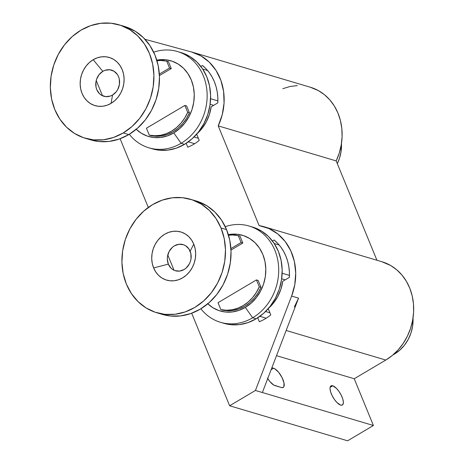 <?xml version="1.0" encoding="UTF-8"?>
<svg xmlns="http://www.w3.org/2000/svg" width="464" height="464" viewBox="0 0 464 464"><rect width="100%" height="100%" fill="white"/><g stroke="black" fill="none" stroke-linecap="round" stroke-linejoin="round"><path stroke-width="0.7" d="M270.79 314.911A46.632 40.258 106.5 0 1 265.251 318.791A46.632 40.258 106.5 0 1 259.318 321.709L257.723 317.823L259.318 321.709A46.632 40.258 106.5 0 0 265.251 318.791A46.632 40.258 106.5 0 0 270.79 314.911L268.233 308.676L270.79 314.911M199.224 140.412A46.632 40.258 106.5 0 1 193.685 144.298A46.632 40.258 106.5 0 1 187.752 147.216L186.163 143.33L187.752 147.216A46.632 40.258 106.5 0 0 193.685 144.298A46.632 40.258 106.5 0 0 199.224 140.412L196.666 134.177L199.224 140.412M332.74 385.781A11.119 4.101 -120.7 0 1 341.231 395.189A11.119 4.101 -120.7 0 1 342.368 405.008A11.119 4.101 -120.7 0 1 340.663 405.101L341.632 405.229L342.983 404.364L343.372 402.137L342.745 398.895L341.202 395.125L338.969 391.407L336.394 388.298L332.74 385.781L330.983 385.909L330.095 387.486L330.026 388.751L330.652 391.993L332.195 395.763L334.428 399.481L337.003 402.59L340.663 405.101A11.119 4.101 -120.7 0 1 332.166 395.693A11.119 4.101 -120.7 0 1 331.029 385.88A11.119 4.101 -120.7 0 1 332.74 385.781L330.124 387.336L332.74 385.781M337.305 163.641A35.867 30.966 -73.5 0 0 341.463 143.515L341.069 151.577L339.439 158.41L337.305 163.641M394.069 353.939L394.47 354.055A35.867 30.966 -73.5 0 0 413.03 318.008L412.629 326.07L411.005 332.908L408.245 339.358L404.469 345.175L399.817 350.14L394.47 354.055L394.069 353.939M276.503 355.673L354.235 378.757L373.404 425.5L262.375 392.527L373.404 425.5L354.235 378.757L276.503 355.673M267.496 378.143L269.949 381.623L273.789 385.079L281.503 387.539L283.26 387.411L283.823 386.796L284.026 383.049L282.042 377.557L278.545 372.174L274.705 368.712L271.887 367.714L273.58 368.219A11.119 4.101 -120.7 0 1 282.077 377.626A11.119 4.101 -120.7 0 1 283.214 387.44A11.119 4.101 -120.7 0 1 281.503 387.539L274.914 385.578A11.119 4.101 -120.7 0 1 267.74 378.537M263.952 226.705A53.801 46.452 106.5 0 1 291.624 296.073L294.791 284.641L295.719 272.902L294.362 261.423L290.777 250.769L285.145 241.448L277.739 233.92L268.917 228.543L259.109 225.591A53.801 46.452 106.5 0 1 263.952 226.705L381.924 261.737A53.801 46.452 -73.5 0 1 413.65 306.716A53.801 46.452 -73.5 0 1 385.775 360.052L286.16 330.472L385.775 360.052L354.235 378.757L385.775 360.052L392.231 355.523L398.066 349.96L403.129 343.505L407.311 336.319L410.495 328.57L412.618 320.456L413.615 312.162L413.476 303.897L412.194 295.864L409.799 288.254L406.36 281.254L401.946 275.036L396.679 269.746L390.676 265.518L381.802 261.702M192.392 52.212A53.801 46.452 106.5 0 0 191.504 51.962L144.994 39.301L191.504 51.962L200.976 55.895L209.287 62.153L216.033 70.441L220.881 80.347L223.602 91.391L224.06 103.043L222.239 114.724L218.219 125.877L259.109 225.591L218.219 125.877L336.185 160.909L376.93 260.252L336.185 160.909A53.801 46.452 -73.5 0 0 310.358 87.244L192.392 52.212A53.801 46.452 106.5 0 1 218.219 125.877L336.185 160.909L339.248 153.108L341.231 144.959L342.096 136.66L341.811 128.412L340.396 120.42L337.873 112.874L334.306 105.96L329.788 99.841L324.417 94.679L318.339 90.584L310.265 87.215M347.594 440.8L373.404 425.5L347.594 440.8L229.628 405.768L347.594 440.8M297.354 85.602L290.012 86.507L282.791 88.682M96.222 80.492L102.48 95.758L96.222 80.492M120.106 138.736L148.289 207.454L120.106 138.736M167.788 254.985L174.046 270.251L167.788 254.985M298.561 298.132L262.375 392.527L255.432 390.468L291.624 296.073L255.432 390.468L229.628 405.768L191.673 313.229L229.628 405.768L255.432 390.468L262.375 392.527L298.561 298.132L291.624 296.073L298.561 298.132L294.35 306.953M272.409 240.949L274.044 239.981L277.681 243.333L280.906 247.19L283.661 251.494L285.917 256.18L287.639 261.186L288.799 266.435L289.379 271.858L289.379 277.373L282.744 281.306L280.952 289.084L277.837 296.415L273.528 303.009L268.65 308.195A39.457 34.063 106.5 0 0 282.744 281.306L289.379 277.373A46.632 40.258 106.5 0 0 274.044 239.981L272.409 240.949M200.842 66.456L202.478 65.488L206.115 68.84L209.339 72.697L212.094 77.001L214.351 81.687L216.073 86.693L217.233 91.942L217.813 97.365L217.813 102.875L211.178 106.807L209.386 114.585L206.271 121.922L201.962 128.516L197.084 133.696A39.457 34.063 106.5 0 0 211.178 106.807L217.813 102.875A46.632 40.258 106.5 0 0 202.478 65.488L200.842 66.456M392.996 354.879A35.867 30.966 -73.5 0 0 394.47 354.055L392.996 354.879M271.138 369.663L273.58 368.219L271.138 369.663M188.332 141.833L194.648 143.712L188.332 141.833M266.214 318.205L259.892 316.332L266.214 318.205M135.964 129.033L141.305 133.232L147.361 136.103L153.891 137.53L160.643 137.46L167.359 135.906L173.785 132.913L179.667 128.609L184.782 123.146L188.941 116.748L191.968 109.649L193.761 102.132L194.248 94.476L193.407 86.983L191.267 79.936L187.92 73.608L183.489 68.243L178.141 64.044L172.092 61.178L165.561 59.746L156.78 60.123A39.457 34.063 106.5 0 1 193.169 85.892A39.457 34.063 106.5 0 1 173.785 132.913L181.088 143.295A50.216 43.355 -73.5 0 0 204.937 80.365A50.216 43.355 -73.5 0 0 153.683 52.171A50.216 43.355 106.5 0 1 177.492 51.527A50.216 43.355 106.5 0 1 207.106 93.508A50.216 43.355 106.5 0 1 181.088 143.295L184.556 144.321A50.216 43.355 -73.5 0 0 210.575 94.54A50.216 43.355 -73.5 0 0 180.96 52.56A50.216 43.355 -73.5 0 0 179.214 52.084M198.354 138.295L194.01 137.002L198.354 138.295M168.444 61.654L171.268 68.55L159.419 75.58L171.268 68.55L169.534 68.034L171.268 68.55L168.444 61.654L166.704 61.138L168.444 61.654M186.603 105.943L189.434 112.839L186.453 118.564L182.683 123.708L178.246 128.116L173.269 131.666L167.898 134.253L162.29 135.801L156.606 136.259L151.009 135.627A38.019 32.828 -73.5 0 0 189.434 112.839L187.7 112.329A38.019 32.828 106.5 0 1 149.275 135.111L151.009 135.627L149.275 135.111L154.872 135.749L160.556 135.285L166.164 133.736L171.535 131.155L176.511 127.6L180.948 123.192L184.713 118.047L187.7 112.329L184.869 105.427L186.603 105.943L189.434 112.839L187.7 112.329L184.869 105.427L146.444 128.209L149.275 135.111L146.444 128.209L184.869 105.427L186.603 105.943M152.262 148.805L159.239 150.197L167.829 150.11L176.378 148.126L184.556 144.321L192.044 138.84L198.557 131.892L203.847 123.743L207.704 114.712L209.983 105.142L210.604 95.398L209.531 85.863L206.811 76.896L202.548 68.84L196.91 62.014L190.107 56.672L180.832 52.525M148.903 147.807L152.372 148.84A50.216 43.355 -73.5 0 0 184.556 144.321L181.088 143.295A50.216 43.355 106.5 0 1 148.903 147.807A50.216 43.355 106.5 0 1 129.299 134.276A50.216 43.355 -73.5 0 0 181.088 143.295L173.785 132.913A39.457 34.063 106.5 0 1 136.242 129.299M207.605 70.493L202.675 69.032L207.605 70.493M210.581 98.745L217.883 100.914L210.581 98.745M213.637 105.351L210.105 104.301L213.637 105.351M156.965 60.726A38.019 32.828 106.5 0 1 166.704 61.138L161.112 60.5L156.965 60.726M159.332 74.083L169.534 68.034L166.704 61.138L169.534 68.034L159.332 74.083M207.53 303.531L212.872 307.725L218.927 310.596L225.458 312.023L232.209 311.959L238.925 310.399L245.352 307.412L251.233 303.102L256.348 297.644L260.507 291.241L263.535 284.142L265.327 276.625L265.814 268.969L264.973 261.476L262.833 254.429L259.486 248.101L255.055 242.736L249.707 238.537L243.658 235.671L237.127 234.245L228.346 234.622A39.457 34.063 106.5 0 1 264.729 260.385A39.457 34.063 106.5 0 1 245.352 307.412L252.654 317.788A50.216 43.355 -73.5 0 0 276.498 254.858A50.216 43.355 -73.5 0 0 225.249 226.664A50.216 43.355 106.5 0 1 249.058 226.026A50.216 43.355 106.5 0 1 278.673 268.006A50.216 43.355 106.5 0 1 252.654 317.788L256.122 318.82A50.216 43.355 -73.5 0 0 282.141 269.033A50.216 43.355 -73.5 0 0 252.526 227.053A50.216 43.355 -73.5 0 0 250.78 226.583M269.92 312.788L265.57 311.501L269.92 312.788M240.004 236.147L242.834 243.043L230.985 250.073L242.834 243.043L241.1 242.533L242.834 243.043L240.004 236.147L238.27 235.631L240.004 236.147M258.17 280.436L261 287.338L258.013 293.062L254.249 298.201L249.812 302.615L244.835 306.165L239.465 308.746L233.856 310.294L228.172 310.758L222.575 310.12A38.019 32.828 -73.5 0 0 261 287.338L259.266 286.822A38.019 32.828 106.5 0 1 220.841 309.604L222.575 310.12L220.841 309.604L226.438 310.242L232.122 309.778L237.73 308.235L243.101 305.648L248.078 302.099L252.515 297.685L256.279 292.546L259.266 286.822L256.435 279.92L258.17 280.436L261 287.338L259.266 286.822L256.435 279.92L218.01 302.708L220.841 309.604L218.01 302.708L256.435 279.92L258.17 280.436M223.828 323.298L230.805 324.69L239.395 324.609L247.944 322.625L256.122 318.82L263.61 313.333L270.123 306.385L275.413 298.242L279.27 289.205L281.549 279.635L282.17 269.897L281.097 260.356L278.377 251.389L274.114 243.339L268.476 236.507L261.673 231.165L252.399 227.018M220.464 322.3L223.938 323.333A50.216 43.355 -73.5 0 0 256.122 318.82L252.654 317.788A50.216 43.355 106.5 0 1 220.464 322.3A50.216 43.355 106.5 0 1 200.866 308.775A50.216 43.355 -73.5 0 0 252.654 317.788L245.352 307.412A39.457 34.063 106.5 0 1 207.808 303.798M279.171 244.992L274.241 243.525L279.171 244.992M282.147 273.238L289.443 275.407L282.147 273.238M285.203 279.844L281.671 278.794L285.203 279.844M228.526 235.225A38.019 32.828 106.5 0 1 238.27 235.631L232.679 234.993L228.526 235.225M230.898 248.576L241.1 242.533L238.27 235.631L241.1 242.533L230.898 248.576M112.537 95.027A13.63 11.768 -73.5 0 0 118.575 76.722A13.63 11.768 -73.5 0 0 102.822 71.346L93.183 59.723A25.108 21.68 106.5 0 1 122.2 69.635A25.108 21.68 106.5 0 1 111.076 103.35L112.537 95.027L110.316 96.06L105.664 96.616L101.32 95.137L99.47 93.687L96.785 89.645L96.048 87.209L95.92 81.977L96.541 79.379L99.023 74.716L102.822 71.346L105.044 70.308L109.695 69.751L114.045 71.236L117.421 74.536L118.575 76.722L119.318 79.158L119.439 84.39L117.775 89.442L116.336 91.652L112.537 95.027L111.076 103.35L106.987 105.253L102.712 106.244L98.414 106.285L94.262 105.374L90.41 103.547L87.006 100.879L84.187 97.463L82.058 93.438L80.695 88.955L80.162 84.187L80.469 79.315L81.612 74.53L83.537 70.012L86.182 65.94L89.442 62.466L93.183 59.723L97.272 57.82L101.546 56.828L105.844 56.788L109.997 57.698L113.848 59.52L117.253 62.193L120.072 65.61L122.2 69.635L123.563 74.118L124.097 78.886L123.789 83.758L122.647 88.543L120.721 93.061L118.076 97.133L114.823 100.607L111.076 103.35A25.108 21.68 106.5 0 1 82.058 93.438A25.108 21.68 106.5 0 1 93.183 59.723L102.822 71.346A13.63 11.768 -73.5 0 0 96.785 89.645A13.63 11.768 -73.5 0 0 112.537 95.027M85.283 138.272L90.834 139.919A59.183 51.098 -73.5 0 0 128.766 134.595L123.215 132.948A59.183 51.098 106.5 0 1 85.283 138.272A59.183 51.098 106.5 0 1 50.379 88.798A59.183 51.098 106.5 0 1 81.043 30.119L72.216 36.581L64.542 44.77L58.313 54.375L53.76 65.018L51.075 76.299L50.35 87.777L51.608 99.023L54.816 109.591L59.839 119.08L66.485 127.13L74.501 133.429L83.584 137.727L93.374 139.873L103.507 139.774L113.581 137.437L123.215 132.948L132.043 126.486L139.716 118.297L145.951 108.698L150.498 98.055L153.184 86.774L153.915 75.29L152.65 64.049L149.443 53.482L144.42 43.987L137.773 35.943L129.758 29.644L120.675 25.34L110.884 23.2L100.758 23.299L90.677 25.636L81.043 30.119A59.183 51.098 106.5 0 1 118.975 24.801A59.183 51.098 106.5 0 1 153.88 74.275A59.183 51.098 106.5 0 1 123.215 132.948L128.766 134.595L137.593 128.134L145.267 119.95L151.502 110.345L156.049 99.702L158.734 88.421L159.465 76.937L158.201 65.697L154.993 55.129L149.971 45.64L143.324 37.59L135.308 31.291L124.381 26.407M90.706 139.879L98.925 141.52L109.057 141.421L119.132 139.084L128.766 134.595A59.183 51.098 -73.5 0 0 159.43 75.922A59.183 51.098 -73.5 0 0 124.526 26.448L118.975 24.801M168.351 264.138A13.63 11.768 -73.5 0 0 184.104 269.52A13.63 11.768 -73.5 0 0 190.141 251.215L193.766 244.128A25.108 21.68 106.5 0 1 182.642 277.843A25.108 21.68 106.5 0 1 153.625 267.931L168.351 264.138L167.318 259.115L167.487 256.47L169.157 251.424L172.359 247.324L174.389 245.839L178.93 244.267L183.518 244.737L185.612 245.729L188.987 249.035L190.884 253.651L191.006 258.883L190.385 261.481L189.341 263.935L186.134 268.03L184.104 269.52L179.562 271.092L174.974 270.622L172.886 269.63L171.036 268.18L168.351 264.138L153.625 267.931L152.262 263.448L151.728 258.68L152.035 253.808L153.178 249.023L155.104 244.505L157.748 240.433L161.008 236.959L164.749 234.216L168.838 232.313L173.113 231.321L177.41 231.281L181.563 232.191L185.414 234.018L188.819 236.686L191.638 240.103L193.766 244.128L195.129 248.611L195.663 253.379L195.356 258.251L194.213 263.036L192.287 267.554L189.643 271.626L186.383 275.1L182.642 277.843L178.553 279.746L174.278 280.737L169.981 280.778L165.828 279.867L161.977 278.046L158.572 275.372L155.753 271.956L153.625 267.931A25.108 21.68 106.5 0 1 164.749 234.216A25.108 21.68 106.5 0 1 193.766 244.128L190.141 251.215A13.63 11.768 -73.5 0 0 174.389 245.839A13.63 11.768 -73.5 0 0 168.351 264.138M162.272 314.377L170.491 316.013L180.624 315.914L190.698 313.577L200.332 309.094L209.16 302.632L216.833 294.443L223.068 284.844L227.615 274.195L230.301 262.914L231.031 251.436L229.767 240.195L226.56 229.622A59.183 51.098 -73.5 0 0 196.092 200.941L190.542 199.294A59.183 51.098 106.5 0 1 221.009 227.975L226.56 229.622L221.537 220.133L214.89 212.083L206.874 205.79L195.947 200.9M156.849 312.765L162.4 314.412A59.183 51.098 -73.5 0 0 217.454 293.642A59.183 51.098 -73.5 0 0 226.56 229.622L221.009 227.975A59.183 51.098 106.5 0 1 211.897 291.995A59.183 51.098 106.5 0 1 156.849 312.765A59.183 51.098 106.5 0 1 126.382 284.084L131.405 293.579L138.052 301.623L146.067 307.922L155.15 312.226L164.94 314.366L175.067 314.267L185.148 311.93L194.781 307.446L203.609 300.985L211.282 292.796L217.517 283.191L222.065 272.548L224.75 261.267L225.481 249.789L224.216 238.542L221.009 227.975L215.986 218.486L209.339 210.436L201.324 204.137L192.241 199.839L182.451 197.693L172.318 197.792L162.243 200.129L152.61 204.618L143.782 211.079L136.109 219.269L129.874 228.868L125.326 239.511L122.641 250.792L121.91 262.276L123.175 273.516L126.382 284.084A59.183 51.098 106.5 0 1 135.494 220.069A59.183 51.098 106.5 0 1 190.542 199.294M177.492 51.527L180.96 52.56M249.058 226.026L252.526 227.053"/></g></svg>
